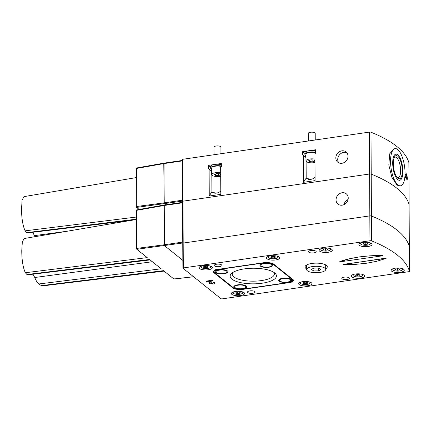 <?xml version="1.0" encoding="UTF-8"?>
<svg xmlns="http://www.w3.org/2000/svg" width="431" height="431" viewBox="0 0 431 431"><rect width="100%" height="100%" fill="white"/><g stroke="black" fill="none" stroke-linecap="round" stroke-linejoin="round"><path stroke-width="0.65" d="M361.647 274.191A4.865 1.643 -0.3 0 1 362.778 275.237A4.865 1.643 -0.3 0 1 362.751 275.404A4.865 1.643 -0.3 0 1 357.665 276.901A4.865 1.643 -0.3 0 1 353.043 275.285A4.865 1.643 -0.3 0 1 353.07 275.118A4.865 1.643 -0.3 0 1 354.163 274.229M358.156 274.45L355.958 274.795L355.71 275.603L357.665 276.072L359.863 275.727L360.106 274.919L358.156 274.45M359.858 274.859L359.863 275.727M357.655 274.531L357.665 276.072M329.446 248.396A4.865 1.643 -0.3 0 1 330.577 249.441A4.865 1.643 -0.3 0 1 330.555 249.608A4.865 1.643 -0.3 0 1 325.47 251.106A4.865 1.643 -0.3 0 1 320.847 249.49A4.865 1.643 -0.3 0 1 320.869 249.317A4.865 1.643 -0.3 0 1 321.968 248.434M325.96 248.655L323.762 248.999L323.514 249.808L325.464 250.271L327.662 249.932L327.91 249.123L325.96 248.655M327.662 249.064L327.662 249.932M325.459 248.735L325.464 250.271M234.685 286.927A5.56 1.875 -0.3 0 1 240.525 285.026A5.56 1.875 -0.3 0 1 245.81 286.874A5.56 1.875 -0.3 0 1 239.965 288.775A5.56 1.875 -0.3 0 1 234.685 286.927L234.679 286.012A5.56 1.875 -0.3 0 1 234.75 285.71M245.729 285.656A5.56 1.875 -0.3 0 1 245.805 285.958L245.81 286.874M314.991 162.514A5.91 1.993 -0.3 0 1 306.247 161.469A5.91 1.993 -0.3 0 1 305.967 160.865A5.91 1.993 -0.3 0 1 308.989 159.114A5.91 1.993 -0.3 0 1 314.975 159.125M305.967 160.865L305.935 154.32A5.91 1.993 -0.3 0 1 309.345 152.499A5.91 1.993 -0.3 0 1 315.643 152.746M308.294 141.002L308.257 133.362A3.475 1.174 -0.3 0 1 311.193 132.188A3.475 1.174 -0.3 0 1 315.045 132.974A3.475 1.174 -0.3 0 1 315.206 133.324L315.244 139.989M314.98 161.016L314.037 160.025L310.896 159.809L308.736 160.623L309.717 161.647L312.858 161.862L314.98 161.065M312.847 159.944L312.858 161.862M309.711 160.257L309.717 161.647M232.826 272.494A21.06 7.101 179.7 0 0 232.234 274.181A21.06 7.101 179.7 0 0 233.866 276.901A21.06 7.101 179.7 0 0 257.458 281.012A21.06 7.101 179.7 0 0 274.353 273.96A21.06 7.101 179.7 0 0 273.744 272.279M274.66 272.931A23.15 7.806 179.7 0 0 252.938 268.238A23.15 7.806 179.7 0 0 231.673 273.362A23.15 7.806 179.7 0 0 231.948 279.153A23.15 7.806 179.7 0 0 261.935 283.242A23.15 7.806 179.7 0 0 274.903 273.135A23.15 7.806 179.7 0 0 274.66 272.931M272.327 264.375A6.465 2.182 179.7 0 0 266.261 263.066A6.465 2.182 179.7 0 0 260.319 264.499A6.465 2.182 179.7 0 0 260.399 266.116A6.465 2.182 179.7 0 0 268.772 267.258A6.465 2.182 179.7 0 0 272.397 264.435A6.465 2.182 179.7 0 0 272.327 264.375M227.428 270.916A6.465 2.182 179.7 0 0 221.362 269.607A6.465 2.182 179.7 0 0 215.419 271.04A6.465 2.182 179.7 0 0 215.5 272.656A6.465 2.182 179.7 0 0 223.872 273.798A6.465 2.182 179.7 0 0 227.498 270.975A6.465 2.182 179.7 0 0 227.428 270.916M246.209 285.968A6.465 2.182 179.7 0 0 240.142 284.654A6.465 2.182 179.7 0 0 234.205 286.087A6.465 2.182 179.7 0 0 234.281 287.703A6.465 2.182 179.7 0 0 242.658 288.845A6.465 2.182 179.7 0 0 246.279 286.022A6.465 2.182 179.7 0 0 246.209 285.968M291.108 279.428A6.465 2.182 179.7 0 0 285.042 278.114A6.465 2.182 179.7 0 0 279.105 279.547A6.465 2.182 179.7 0 0 279.18 281.163A6.465 2.182 179.7 0 0 287.558 282.305A6.465 2.182 179.7 0 0 291.178 279.482A6.465 2.182 179.7 0 0 291.108 279.428M213.55 271.886L234.561 288.716A41.785 14.083 179.7 0 0 240.428 289.503L290.65 282.186A41.785 14.083 179.7 0 0 292.342 280.877A41.785 14.083 179.7 0 0 293.053 280.198L272.047 263.363A41.785 14.083 179.7 0 0 266.18 262.581L215.958 269.898A41.785 14.083 179.7 0 0 213.55 271.886L213.253 271.627A42.066 14.18 -0.3 0 1 215.5 269.736A42.41 14.298 179.7 0 0 212.887 271.896L234.071 288.872A42.41 14.298 179.7 0 0 240.455 289.724L291.103 282.348A42.41 14.298 179.7 0 0 293.721 280.182L272.537 263.212A42.41 14.298 179.7 0 0 266.148 262.355L215.505 269.736M272.467 263.196L293.349 279.929A42.066 14.18 -0.3 0 1 292.601 280.651L292.342 280.877M293.349 279.886L293.053 280.198M272.263 263.034L272.047 263.363M266.18 262.581L266.164 262.22M215.958 269.898L215.753 269.564M220.704 176.247A5.91 1.993 -0.3 0 1 211.966 175.201A5.91 1.993 -0.3 0 1 211.68 174.603A5.91 1.993 -0.3 0 1 214.703 172.847A5.91 1.993 -0.3 0 1 220.688 172.858M211.68 174.603L211.648 168.058A5.91 1.993 -0.3 0 1 215.058 166.231A5.91 1.993 -0.3 0 1 221.362 166.485M214.013 154.734L213.97 147.095A3.475 1.174 -0.3 0 1 216.906 145.926A3.475 1.174 -0.3 0 1 220.758 146.707A3.475 1.174 -0.3 0 1 220.925 147.063L220.958 153.722M220.699 174.749L219.751 173.758L216.615 173.542L214.455 174.356L215.435 175.379L218.571 175.595L220.699 174.797M218.56 173.677L218.571 175.595M215.425 173.989L215.435 175.379M325.696 268.772A11.125 3.75 179.7 0 0 327.285 266.827A11.125 3.75 179.7 0 0 311.931 263.438A11.125 3.75 179.7 0 0 305.035 266.945A11.125 3.75 179.7 0 0 306.646 268.874A11.125 3.75 179.7 0 1 305.897 268.378A11.125 3.75 179.7 0 1 305.035 266.945A11.125 3.75 179.7 0 1 313.962 263.217A11.125 3.75 179.7 0 1 326.423 265.388A11.125 3.75 179.7 0 1 327.285 266.827A11.125 3.75 179.7 0 1 325.696 268.772M271.848 264.068A5.56 1.875 -0.3 0 1 271.918 264.365L271.923 265.28A5.56 1.875 -0.3 0 1 266.66 267.182A5.56 1.875 -0.3 0 1 260.798 265.34A5.56 1.875 -0.3 0 1 266.062 263.443A5.56 1.875 -0.3 0 1 271.923 265.28M260.798 265.34L260.798 264.424A5.56 1.875 -0.3 0 1 260.868 264.122M221.356 166.043A6.95 2.344 179.7 0 0 214.245 165.978A6.95 2.344 179.7 0 0 210.608 168.063A6.95 2.344 179.7 0 0 211.142 168.957A6.95 2.344 179.7 0 0 211.653 169.291M221.351 164.604A6.95 2.344 179.7 0 0 214.234 164.54A6.95 2.344 179.7 0 0 210.597 166.619L210.608 168.063M209.509 265.868A4.865 1.643 -0.3 0 1 210.64 266.908A4.865 1.643 -0.3 0 1 210.614 267.08A4.865 1.643 -0.3 0 1 205.528 268.572A4.865 1.643 -0.3 0 1 200.905 266.961A4.865 1.643 -0.3 0 1 200.932 266.789A4.865 1.643 -0.3 0 1 202.026 265.905M206.018 266.126L203.82 266.471L203.577 267.279L205.528 267.743L207.726 267.403L207.968 266.595L206.018 266.126M207.72 266.53L207.726 267.403M205.517 266.202L205.528 267.743M315.643 152.31A6.95 2.344 179.7 0 0 308.526 152.245A6.95 2.344 179.7 0 0 304.889 154.325A6.95 2.344 179.7 0 0 305.428 155.225A6.95 2.344 179.7 0 0 305.94 155.559M315.637 150.872A6.95 2.344 179.7 0 0 308.521 150.807A6.95 2.344 179.7 0 0 304.884 152.886L304.889 154.325M309.049 281.852A4.865 1.643 -0.3 0 1 310.185 282.898A4.865 1.643 -0.3 0 1 310.158 283.065A4.865 1.643 -0.3 0 1 305.073 284.562A4.865 1.643 -0.3 0 1 300.45 282.946A4.865 1.643 -0.3 0 1 300.477 282.779A4.865 1.643 -0.3 0 1 301.571 281.89M305.563 282.111L303.365 282.456L303.117 283.264L305.073 283.733L307.271 283.388L307.513 282.58L305.563 282.111M307.265 282.52L307.271 283.388M305.062 282.192L305.073 283.733M215.899 271.88A5.56 1.875 -0.3 0 1 221.744 269.978A5.56 1.875 -0.3 0 1 227.024 271.821A5.56 1.875 -0.3 0 1 221.184 273.728A5.56 1.875 -0.3 0 1 215.899 271.88L215.899 270.964A5.56 1.875 -0.3 0 1 215.969 270.663M226.948 270.609A5.56 1.875 -0.3 0 1 227.018 270.905L227.024 271.821M397.861 179.652A13.21 4.779 81.7 0 0 399.704 180.287A13.21 4.779 81.7 0 0 402.796 168.941A13.21 4.779 81.7 0 0 397.732 154.777A13.21 4.779 81.7 0 0 395.895 154.142A13.21 4.779 81.7 0 0 392.797 165.488A13.21 4.779 81.7 0 0 397.861 179.652M397.888 184.888A18.77 6.794 -98.3 0 1 390.696 164.761A18.77 6.794 -98.3 0 1 395.092 148.641A18.77 6.794 -98.3 0 1 397.705 149.541A18.77 6.794 -98.3 0 1 404.903 169.669A18.77 6.794 -98.3 0 1 400.501 185.793A18.77 6.794 -98.3 0 1 397.888 184.888M400.501 185.793L399.429 185.95L396.946 185.028L391.898 177.303L388.805 165.035L389.732 153.797L394.02 148.797L395.092 148.641M304.884 153.414L302.675 151.647L315.627 149.756L315.648 152.967L314.942 153.786L315.083 180.627L303.537 182.308L305.66 178.79L308.143 178.429A3.825 1.288 179.7 0 0 308.44 178.892A3.825 1.288 179.7 0 0 310.175 179.528M210.603 167.153L208.388 165.38L221.345 163.489L221.362 166.7L220.661 167.519L220.801 194.359L209.256 196.04L211.373 192.522L213.862 192.161A3.825 1.288 179.7 0 0 214.159 192.625A3.825 1.288 179.7 0 0 215.888 193.26M341.885 150.845A6.605 5.743 -51.3 0 0 336.239 155.613A6.605 5.743 -51.3 0 0 337.791 162.218A6.605 5.743 -51.3 0 0 341.955 163.284A6.605 5.743 -51.3 0 0 347.601 158.516A6.605 5.743 -51.3 0 0 346.05 151.911A6.605 5.743 -51.3 0 0 341.885 150.845M346.907 152.79A6.605 5.743 -51.3 0 0 343.793 152.369A6.605 5.743 -51.3 0 0 338.41 156.491A6.605 5.743 -51.3 0 0 338.836 162.864M408.874 162.665A1.39 0.469 -0.3 0 0 408.879 162.622A1.39 0.469 -0.3 0 0 408.874 162.573A166.862 56.245 179.7 0 0 370.994 132.225L371.215 174.119A1.39 0.469 179.7 0 0 369.609 173.995L182.965 201.18L182.539 201.396L182.965 201.18L183.186 243.073L182.76 243.289L183.186 243.073L183.315 267.942L182.889 268.163L221.044 298.78L221.954 298.898L408.599 271.713A1.39 0.469 179.7 0 0 409.45 271.277A1.39 0.469 179.7 0 0 409.445 271.228A166.862 56.245 179.7 0 0 371.565 240.881A1.39 0.469 179.7 0 0 369.96 240.757L183.315 267.942M408.874 162.573L409.094 204.466A1.39 0.469 -0.3 0 1 409.1 204.51A1.39 0.469 179.7 0 0 409.094 204.466A166.862 56.245 179.7 0 0 371.215 174.119L371.436 216.006A1.39 0.469 179.7 0 0 369.83 215.883L183.186 243.073L369.83 215.883A1.39 0.469 -0.3 0 1 371.436 216.006L371.565 240.881M407.419 179.269A167.557 56.483 179.7 0 0 405.253 176.031L405.242 174.269A167.557 56.483 -0.3 0 1 406.842 176.565L406.492 173.812A167.557 56.483 -0.3 0 1 406.896 174.436L407.419 179.269L406.762 179.366A166.862 56.245 179.7 0 0 404.908 176.532M405.98 175.277L405.84 173.909L406.492 173.812M220.785 191.154L220.435 191.202C218.862 193.196 213.108 194.031 213.862 192.161L213.862 192.204M315.066 177.421L314.716 177.47C313.143 179.463 307.389 180.298 308.143 178.429L308.143 178.472M404.941 176.074L405.253 176.031M369.96 240.757L369.389 132.101A1.39 0.469 -0.3 0 1 370.994 132.225M305.363 155.171L305.374 157.003L305.951 157.504L302.691 154.853L305.374 157.003A7.02 2.365 179.7 0 0 305.951 157.369M211.082 168.904L211.088 170.735L211.664 171.236L208.405 168.586L211.088 170.735A7.02 2.365 179.7 0 0 211.664 171.102M209.256 196.04L209.116 169.205M303.537 182.308L303.397 155.467M208.405 168.586L208.388 165.38M302.691 154.853L302.675 151.647M182.372 159.594L182.744 159.287L182.965 201.18L369.609 173.995A1.39 0.469 -0.3 0 1 371.215 174.119A166.862 56.245 179.7 0 1 409.094 204.466L409.315 246.36A166.862 56.245 179.7 0 0 371.436 216.006A166.862 56.245 179.7 0 1 409.315 246.36A1.39 0.469 -0.3 0 1 409.321 246.403A1.39 0.469 -0.3 0 1 409.315 246.446M369.389 132.101L182.744 159.287M199.682 268.61A6.605 2.225 179.7 0 0 207.085 269.898A6.605 2.225 179.7 0 0 212.381 267.683A6.605 2.225 179.7 0 0 211.869 266.832A6.605 2.225 179.7 0 0 204.472 265.544A6.605 2.225 179.7 0 0 199.17 267.753A6.605 2.225 179.7 0 0 199.682 268.61M267.031 258.799A6.605 2.225 179.7 0 0 274.428 260.087A6.605 2.225 179.7 0 0 279.73 257.878A6.605 2.225 179.7 0 0 279.218 257.021A6.605 2.225 179.7 0 0 271.816 255.734A6.605 2.225 179.7 0 0 266.52 257.948A6.605 2.225 179.7 0 0 267.031 258.799M299.227 284.595A6.605 2.225 179.7 0 0 306.624 285.882A6.605 2.225 179.7 0 0 311.925 283.673A6.605 2.225 179.7 0 0 311.414 282.822A6.605 2.225 179.7 0 0 304.017 281.529A6.605 2.225 179.7 0 0 298.715 283.743A6.605 2.225 179.7 0 0 299.227 284.595M231.883 294.405A6.605 2.225 179.7 0 0 239.28 295.693A6.605 2.225 179.7 0 0 244.582 293.484A6.605 2.225 179.7 0 0 244.07 292.627A6.605 2.225 179.7 0 0 236.667 291.34A6.605 2.225 179.7 0 0 231.372 293.549A6.605 2.225 179.7 0 0 231.883 294.405M319.624 251.138A6.605 2.225 179.7 0 0 327.021 252.426A6.605 2.225 179.7 0 0 332.323 250.217A6.605 2.225 179.7 0 0 331.811 249.36A6.605 2.225 179.7 0 0 324.408 248.073A6.605 2.225 179.7 0 0 319.112 250.287A6.605 2.225 179.7 0 0 319.624 251.138M351.82 276.934A6.605 2.225 179.7 0 0 359.217 278.221A6.605 2.225 179.7 0 0 364.518 276.012A6.605 2.225 179.7 0 0 364.006 275.161A6.605 2.225 179.7 0 0 356.609 273.868A6.605 2.225 179.7 0 0 351.308 276.082A6.605 2.225 179.7 0 0 351.82 276.934M247.809 292.59A3.825 1.288 179.7 0 0 252.097 293.339A3.825 1.288 179.7 0 0 255.163 292.056A3.825 1.288 179.7 0 0 254.866 291.566A3.825 1.288 179.7 0 0 250.583 290.817A3.825 1.288 179.7 0 0 247.513 292.099A3.825 1.288 179.7 0 0 247.809 292.59M308.822 252.2A3.825 1.288 179.7 0 0 313.105 252.949A3.825 1.288 179.7 0 0 316.176 251.666A3.825 1.288 179.7 0 0 315.88 251.176A3.825 1.288 179.7 0 0 311.597 250.427A3.825 1.288 179.7 0 0 308.526 251.709A3.825 1.288 179.7 0 0 308.822 252.2M214.541 265.938A3.825 1.288 179.7 0 0 218.824 266.681A3.825 1.288 179.7 0 0 221.89 265.404A3.825 1.288 179.7 0 0 221.593 264.909A3.825 1.288 179.7 0 0 217.31 264.16A3.825 1.288 179.7 0 0 214.245 265.442A3.825 1.288 179.7 0 0 214.541 265.938M342.095 278.857A3.825 1.288 179.7 0 0 346.379 279.606A3.825 1.288 179.7 0 0 349.444 278.324A3.825 1.288 179.7 0 0 349.148 277.833A3.825 1.288 179.7 0 0 344.865 277.085A3.825 1.288 179.7 0 0 341.799 278.367A3.825 1.288 179.7 0 0 342.095 278.857M391.585 271.142A6.605 2.225 179.7 0 0 398.987 272.43A6.605 2.225 179.7 0 0 404.283 270.221A6.605 2.225 179.7 0 0 403.772 269.364A6.605 2.225 179.7 0 0 396.375 268.077A6.605 2.225 179.7 0 0 391.073 270.291A6.605 2.225 179.7 0 0 391.585 271.142M359.389 245.347A6.605 2.225 179.7 0 0 366.786 246.634A6.605 2.225 179.7 0 0 372.088 244.425A6.605 2.225 179.7 0 0 371.576 243.569A6.605 2.225 179.7 0 0 364.179 242.281A6.605 2.225 179.7 0 0 358.878 244.49A6.605 2.225 179.7 0 0 359.389 245.347M343.243 264.343L343.001 264.548L343.437 264.656L356.076 264.316L366.781 263.201L376.554 261.337L386.052 258.438L385.519 258.185L343.001 264.559M209.347 283.646L209.277 282.768L210.673 281.551L207.333 282.036L206.611 281.459L212.483 280.603L210.883 282.919L210.975 283.318L212.537 283.56L213.081 282.93L214.875 282.736C215.419 283.345 214.837 283.787 213.124 284.067L209.347 283.646L209.272 282.375L209.347 283.253L209.272 282.375L210.215 281.615M206.611 281.459L206.611 281.066L212.483 280.209L212.672 281.039L212.483 280.209M210.883 282.526L210.975 282.925L212.531 283.167C213.302 282.914 213.485 282.704 213.076 282.537L214.875 282.343L215.091 283.167L214.875 282.343M382.534 255.809L382.776 255.588L382.34 255.508L369.706 255.847L358.996 256.962L349.223 258.826L339.66 261.886L382.534 255.809L382.776 255.588L382.34 255.497C377.685 255.211 369.906 255.696 358.996 256.951C348.792 258.772 342.381 260.351 339.763 261.698L339.628 261.822M291.103 281.869L291.103 282.348M234.071 288.323L234.071 288.872M213.243 283.205L213.076 282.537M210.883 282.919L210.975 283.318M386.154 258.341L343.243 264.354M27.886 232.891L26.722 232.638L25.127 230.838C22.773 225.645 21.582 218.275 21.55 208.733L22.105 200.129L23.937 196.638L136.185 177.599M34.981 236.694L32.745 232.298M25.127 230.838L136.39 217.041M136.401 219.174L26.722 232.638M139.17 209.455L136.611 207.403L136.336 206.535L136.401 168.063L136.137 168.505L163.78 163.613L164.259 203.755L165.59 204.827L164.259 203.755L163.985 202.888L182.534 200.189M164.044 163.177L163.985 202.888L136.336 206.535M164.265 205.064L164.475 245.648L182.846 260.367L164.475 245.648L164.206 244.781L182.749 242.077M241.705 291.663A4.865 1.643 -0.3 0 1 242.836 292.708A4.865 1.643 -0.3 0 1 242.809 292.875A4.865 1.643 -0.3 0 1 237.729 294.373A4.865 1.643 -0.3 0 1 233.101 292.757A4.865 1.643 -0.3 0 1 233.128 292.584A4.865 1.643 -0.3 0 1 234.227 291.701M238.214 291.922L236.016 292.266L235.773 293.075L237.723 293.538L239.922 293.199L240.169 292.39L238.214 291.922M239.916 292.331L239.922 293.199M237.718 292.002L237.723 293.538M369.211 242.605A4.865 1.643 -0.3 0 1 370.342 243.644A4.865 1.643 -0.3 0 1 370.321 243.817A4.865 1.643 -0.3 0 1 365.235 245.309A4.865 1.643 -0.3 0 1 360.612 243.698A4.865 1.643 -0.3 0 1 360.639 243.526A4.865 1.643 -0.3 0 1 361.733 242.642M365.725 242.863L363.527 243.208L363.279 244.016L365.235 244.479L367.433 244.14L367.675 243.332L365.725 242.863M367.427 243.273L367.433 244.14M365.224 242.939L365.235 244.479M397.527 154.627A13.21 4.779 81.7 0 0 395.895 154.142A13.21 4.779 81.7 0 0 392.819 165.752A13.21 4.779 81.7 0 0 398.066 179.808A13.21 4.779 81.7 0 0 399.704 180.287A13.21 4.779 81.7 0 0 402.775 168.683A13.21 4.779 81.7 0 0 397.527 154.627M397.56 156.081A11.68 4.224 81.7 0 0 394.624 156.798A11.68 4.224 81.7 0 0 393.616 167.826A11.68 4.224 81.7 0 0 397.727 178.105A11.68 4.224 81.7 0 0 398.039 178.348A11.68 4.224 81.7 0 0 402.301 170.38A11.68 4.224 81.7 0 0 397.56 156.081M397.118 177.48A10.392 3.76 81.7 0 0 398.109 177.674A10.392 3.76 81.7 0 0 400.528 168.543A10.392 3.76 81.7 0 0 396.396 157.482A10.392 3.76 81.7 0 0 395.114 157.105A10.392 3.76 81.7 0 0 394.22 157.574M279.584 280.387A5.56 1.875 -0.3 0 1 285.424 278.485A5.56 1.875 -0.3 0 1 290.709 280.333A5.56 1.875 -0.3 0 1 284.864 282.235A5.56 1.875 -0.3 0 1 279.584 280.387L279.579 279.471A5.56 1.875 -0.3 0 1 279.649 279.175M290.629 279.116A5.56 1.875 -0.3 0 1 290.704 279.417L290.709 280.333M307.745 268.044A9.525 3.211 -0.3 0 1 318.45 266.374A9.525 3.211 -0.3 0 1 325.696 269.456A9.525 3.211 -0.3 0 1 324.602 270.959A9.525 3.211 -0.3 0 1 313.897 272.629A9.525 3.211 -0.3 0 1 306.646 269.553A9.525 3.211 -0.3 0 1 307.745 268.044M311.36 269.59L313.93 270.948L318.741 270.867L320.987 269.418L318.417 268.055L313.606 268.141L311.36 269.59M318.73 268.222L318.741 270.867M313.913 268.136L313.93 270.948M276.853 256.057A4.865 1.643 -0.3 0 1 277.984 257.102A4.865 1.643 -0.3 0 1 277.957 257.269A4.865 1.643 -0.3 0 1 272.877 258.767A4.865 1.643 -0.3 0 1 268.249 257.151A4.865 1.643 -0.3 0 1 268.276 256.978A4.865 1.643 -0.3 0 1 269.375 256.095M273.362 256.316L271.164 256.66L270.921 257.469L272.871 257.932L275.07 257.593L275.317 256.784L273.362 256.316M275.064 256.725L275.07 257.593M272.866 256.397L272.871 257.932M401.412 268.4A4.865 1.643 -0.3 0 1 402.543 269.445A4.865 1.643 -0.3 0 1 402.516 269.612A4.865 1.643 -0.3 0 1 397.43 271.11A4.865 1.643 -0.3 0 1 392.808 269.494A4.865 1.643 -0.3 0 1 392.835 269.321A4.865 1.643 -0.3 0 1 393.929 268.438M397.921 268.658L395.723 269.003L395.48 269.811L397.43 270.275L399.629 269.935L399.871 269.127L397.921 268.658M399.623 269.068L399.629 269.935M397.42 268.739L397.43 270.275M342.106 192.738A6.605 5.743 -51.3 0 0 336.46 197.506A6.605 5.743 -51.3 0 0 338.012 204.111A6.605 5.743 -51.3 0 0 342.171 205.172A6.605 5.743 -51.3 0 0 347.822 200.41A6.605 5.743 -51.3 0 0 346.271 193.799A6.605 5.743 -51.3 0 0 342.106 192.738M348.076 199.515A6.605 5.743 -51.3 0 0 343.981 204.628M408.879 162.622L409.1 204.51A1.39 0.469 -0.3 0 1 409.094 204.558M409.1 204.51L409.321 246.403A1.39 0.469 179.7 0 0 409.315 246.36L409.445 271.228M28.101 274.784L26.943 274.531L25.343 272.731C22.994 267.538 21.798 260.168 21.771 250.626L22.32 242.017L24.152 238.532L136.406 219.487M164.039 271.099L43.326 285.807L41.457 285.64L38.736 283.981C37.179 282.494 35.854 280.333 34.749 277.505L32.966 274.191M193.519 276.724L173.882 278.981L174.146 278.545L173.882 278.981L163.494 270.663L41.457 285.64M25.343 272.731L147.213 257.619L136.826 249.296L136.557 248.428L136.622 209.956L136.358 210.393L164.001 205.506L164.206 244.781L136.557 248.428M38.736 283.981L161.167 268.799L149.541 259.484L26.943 274.531M211.907 192.447L211.82 175.018M306.193 178.714L306.102 161.286M212.537 283.56L212.531 283.167M67.053 231.253L34.534 235.612M182.539 201.094L136.611 207.403M182.545 202.807L164.001 205.506M182.755 242.987L136.826 249.296M182.329 160.914L163.78 163.613M152.358 261.741L34.749 277.505M353.043 275.285L353.037 274.569M362.778 275.237L362.773 274.515M320.847 249.49L320.842 248.768M330.577 249.441L330.577 248.719M200.905 266.961L200.9 266.239M210.64 266.908L210.635 266.191M300.45 282.946L300.445 282.23M310.185 282.898L310.18 282.176M182.318 159.508L182.889 268.163M409.321 246.403L409.45 271.277M209.078 282.811L209.083 283.205M27.848 232.896L132.629 220.128M182.324 160.467L163.947 163.144L136.304 168.031M136.525 209.924L164.163 205.032L182.545 202.355M233.101 292.757L233.101 292.035M242.836 292.708L242.831 291.986M360.612 243.698L360.607 242.976M370.342 243.644L370.342 242.928M325.674 264.898L325.696 269.456M306.624 265L306.646 269.553M268.249 257.151L268.249 256.429M277.984 257.102L277.979 256.38M392.808 269.494L392.803 268.772M402.543 269.445L402.538 268.723M28.069 274.784L150.09 259.92M193.567 276.761L173.979 279.019"/></g></svg>
